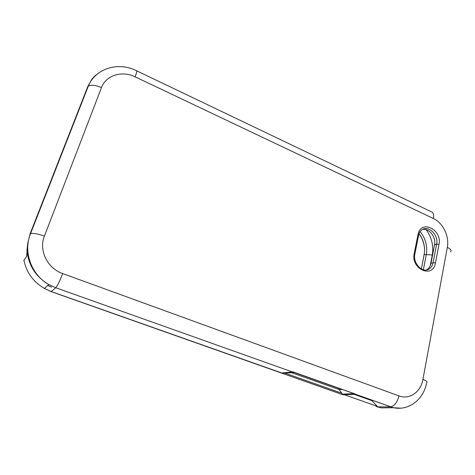 <?xml version="1.0" encoding="UTF-8"?>
<svg xmlns="http://www.w3.org/2000/svg" width="475" height="475" viewBox="0 0 475 475"><rect width="100%" height="100%" fill="white"/><g stroke="black" fill="none" stroke-linecap="round" stroke-linejoin="round"><path stroke-width="0.71" d="M426.152 270.02C428.699 268.785 430.314 266.546 430.997 263.304L434.542 244.773C436.287 237.126 429.067 227.899 422.512 229.467M29.349 259.754L28.761 259.683L30.287 262.604M23.78 260.621L26.333 256.939C26.754 256.043 26.974 253.763 27.004 250.099L27.734 249.434M377.827 406.879L390.575 406.879L377.827 406.879L370.981 399.796M294.53 372.465L292.19 372.709M291.923 372.738L281.527 373.071L50.724 291.466M291.775 372.744L339.203 389.595L338.901 388.372L294.262 372.489M339.203 389.595L342.344 389.482M281.527 373.071L342.279 394.529L342.677 394.577L339.245 389.654M292.891 371.883L281.586 373.006M355.395 394.25L343.164 394.749L342.184 394.167M343.241 394.695L354.582 394.072L355.11 393.965L354.148 393.68M292.956 371.842L355.11 393.965M343.164 394.749L344.09 394.743M391.572 407.758L381.223 407.883L393.638 407.734L390.741 406.79C394.624 405.828 397.361 402.194 398.941 395.895L62.664 273.558C47.411 268.399 38.558 250.272 44.407 236.134L101.484 87.596C105.949 75.204 122.111 70.324 135.149 76.843L433.408 218.524C442.991 222.852 449.54 236.425 447.325 247.344L422.928 379.4C420.862 391.952 409.533 400.003 398.941 395.895M389.916 406.535L390.86 406.843M343.277 394.761L355.389 394.268L353.952 393.644L342.297 394.167M94.679 76.493L95.819 75.371M281.633 372.934L51.223 291.555L44.383 288.45L48.735 284.537C35.483 276.48 28.239 265.002 27.004 250.099L27.77 243.135L30.139 233.712L87.881 86.313L91.918 79.129L94.994 75.828L98.812 72.901M27.77 243.135L28.007 243.562M438.977 244.37L436.632 244.108L433.093 262.705L435.456 262.996L438.977 244.37C442.421 229.336 420.678 219.034 417.994 234.686L414.236 253.454C410.578 269.153 433.087 278.997 435.456 262.996M430.997 263.304L433.093 262.705C432.375 266.095 430.665 268.381 427.957 269.562C421.693 272.709 412.817 262.782 414.806 254.244L414.236 253.454M426.443 269.978L426.9 269.895M414.865 253.941L418.552 235.511L417.994 234.686M418.617 235.19C419.223 232.596 420.452 230.725 422.305 229.579C428.907 225.233 438.704 235.244 436.632 244.108L434.542 244.773M419.063 233.664C423.356 239.59 425.131 246.08 424.389 253.139L424.151 254.588L426.295 254.564C427.631 246.181 425.582 238.527 420.155 231.598M423.344 269.776L426.295 254.564L432.286 254.98L430.213 265.81M424.062 255.081L421.343 268.951M426.283 229.71C431.739 237.542 433.74 245.967 432.286 254.98L432.606 254.879M51.543 287.12L47.678 285.487M62.664 273.558C59.785 281.081 57.487 285.813 55.777 287.755L51.14 291.62L44.383 288.45C33.25 281.853 26.416 272.413 23.869 260.116M354.006 394.298L371.664 400.573M372.008 400.164L371.248 400.188M377.483 406.428L344.333 394.713M341.673 393.169L284.513 372.952M292.796 371.872L281.913 373.047M355.27 394.167L390.741 406.79M44.407 236.134C38.131 233.872 33.523 233.011 30.584 233.552C22.948 251.447 31.154 274.633 48.735 284.537L55.777 287.755L292.024 371.812M377.726 406.974L376.147 406.416M377.851 406.998L381.223 407.883L378.219 407.051M422.928 379.4C426.479 380.808 427.726 381.882 426.657 382.624C423.86 399.131 409.022 411.017 393.638 407.734L400.876 408.162M26.748 255.348L26.333 256.939M101.484 87.596C95.802 85.162 91.426 84.627 88.362 85.987L87.881 86.313M135.149 76.843C136.675 72.61 137.115 70.573 136.468 70.722C118.536 61.554 95.736 68.151 88.362 85.987L30.584 233.552L30.139 233.712M433.408 218.524C434.037 214.599 433.247 212.307 431.039 211.648L136.747 70.858M447.325 247.344C450.609 248.971 451.678 250.497 450.543 251.922M421.355 268.957L424.389 253.139C425.066 246.151 423.278 239.679 419.039 233.724M342.267 394.505L281.544 373.065M355.3 394.214L390.676 406.808M292.808 371.848L354.813 393.918M292.79 371.854L281.657 373.059"/></g></svg>
